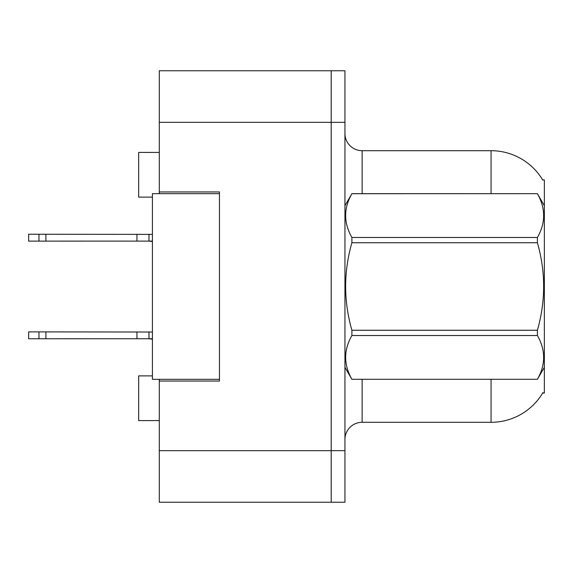 <?xml version="1.0" encoding="UTF-8"?>
<svg xmlns="http://www.w3.org/2000/svg" width="573" height="573" viewBox="0 0 573 573"><rect width="100%" height="100%" fill="white"/><g stroke="black" fill="none" stroke-linecap="round" stroke-linejoin="round"><path stroke-width="0.86" d="M159.294 379.326L159.294 502.235L331.194 502.235L331.194 70.766L159.294 70.766L159.294 193.674M159.294 191.955L219.459 191.955L219.459 381.045L159.294 381.045M542.66 393.078L544.35 393.078L544.35 179.922L542.66 179.922M152.418 375.888L138.666 375.888L138.666 420.582L159.294 420.582M152.418 197.112L138.666 197.112L138.666 152.418L159.294 152.418M344.946 439.491A17.19 17.19 0 0 1 362.136 422.301L491.061 422.301L491.061 379.326M542.96 392.562A60.165 60.165 0 0 1 491.061 422.301M491.061 193.674L491.061 150.699A60.165 60.165 0 0 1 542.789 180.137A60.165 60.165 0 0 0 491.061 150.699L362.136 150.699A17.19 17.19 0 0 1 344.946 133.509A17.19 17.19 0 0 0 362.136 150.699L362.136 193.674M331.194 70.766L344.946 70.766L344.946 502.235L331.194 502.235M544.35 309.535L544.35 310.738M219.459 379.326L152.418 379.326L152.418 193.674L219.459 193.674M544.35 205.707L537.402 193.674L351.894 193.724C343.571 208.25 343.571 222.833 351.894 237.48L351.894 242.744C343.571 271.838 343.571 301.011 351.894 330.256L351.894 335.52C343.571 350.046 343.571 364.629 351.894 379.276L537.402 379.276C545.725 364.75 545.725 350.167 537.402 335.52L351.894 335.52M351.894 237.48L537.402 237.48C545.725 222.954 545.725 208.371 537.402 193.724M537.402 237.48L537.402 242.744L351.894 242.744M351.894 330.256L537.402 330.256C545.725 301.011 545.725 271.838 537.402 242.744M537.402 330.256L537.402 335.52M544.35 367.293L537.402 379.326M344.946 205.707L351.894 193.674L537.402 193.674M344.946 367.293L351.894 379.326M351.894 379.276L537.402 379.276M152.418 338.736L28.65 338.758L28.65 331.882L152.418 332.025M136.947 338.758L136.947 331.882M45.904 338.758L45.904 331.882M38.964 338.758L38.964 331.882M152.418 241.097L28.65 241.118L28.65 234.242L152.418 234.386M136.947 241.118L136.947 234.242M45.904 241.118L45.904 234.242M38.964 241.118L38.964 234.242M159.294 450.665L344.946 450.665M159.294 122.336L344.946 122.336M362.136 379.326L362.136 422.301M345.283 205.12A17.19 2.987 -0 0 1 344.946 204.532M152.418 338.944L148.98 338.758L152.418 338.944L148.98 338.758L152.418 338.944L148.98 338.758L148.98 331.882M148.98 241.118L152.418 241.512L148.98 241.118L152.418 241.512L148.98 241.118L152.418 241.305L148.98 241.118L152.418 241.305L148.98 241.118L148.98 234.242M148.98 338.758L152.418 339.152"/></g></svg>
